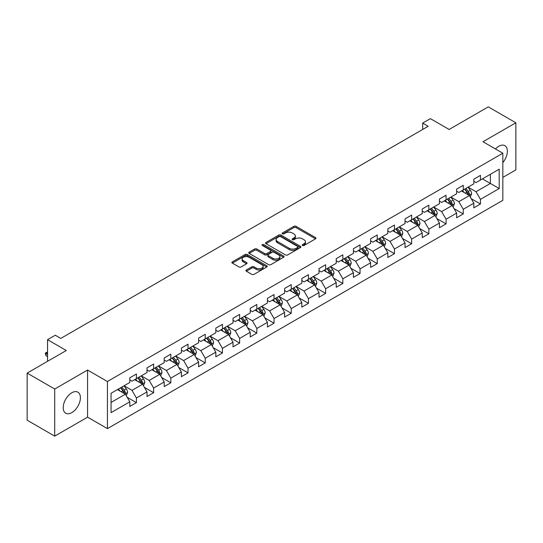 <?xml version="1.0" encoding="UTF-8"?>
<svg xmlns="http://www.w3.org/2000/svg" width="543" height="543" viewBox="0 0 543 543"><rect width="100%" height="100%" fill="white"/><g stroke="black" fill="none" stroke-linecap="round" stroke-linejoin="round"><path stroke-width="0.81" d="M302.519 245.484A1.072 0.618 0 0 0 304.032 245.484L315.531 238.839A1.534 0.882 0 0 0 315.978 238.214A1.534 0.882 0 0 0 315.531 237.59L296.05 226.343A1.534 0.882 0 0 0 293.885 226.343L282.387 232.981A1.072 0.618 0 0 0 282.068 233.422A1.072 0.618 0 0 0 282.387 233.857A1.072 0.618 0 0 0 283.901 233.857L285.387 233.001A4.901 2.83 0 0 1 292.317 233.001L293.939 233.938A4.901 2.83 0 0 1 295.372 235.934A4.901 2.83 0 0 1 293.939 237.936L292.453 238.791A1.072 0.618 0 0 0 292.134 239.232A1.072 0.618 0 0 0 292.453 239.667A1.072 0.618 0 0 0 293.967 239.667L295.453 238.811A4.901 2.83 0 0 1 302.383 238.811L304.005 239.748A4.901 2.83 0 0 1 305.438 241.744A4.901 2.83 0 0 1 304.005 243.746L302.519 244.608A1.072 0.618 0 0 0 302.2 245.042A1.072 0.618 0 0 0 302.519 245.484L302.519 244.608M71.805 412.639A12.163 7.025 120 0 0 79.753 401.922A12.163 7.025 120 0 0 77.887 392.175A12.163 7.025 120 0 0 71.805 392.772A12.163 7.025 120 0 0 63.864 403.497A12.163 7.025 120 0 0 65.723 413.243A12.163 7.025 120 0 0 71.805 412.639M502.838 162.595A12.163 7.025 120 0 0 504.841 145.673A12.163 7.025 120 0 0 498.759 146.277A12.163 7.025 120 0 0 495.454 148.952M246.373 269.959A1.534 0.882 0 0 0 245.918 270.584A1.534 0.882 0 0 0 246.373 271.208L251.837 274.364A1.534 0.882 0 0 0 254.002 274.364L266.769 266.993A1.534 0.882 0 0 0 267.217 266.369A1.534 0.882 0 0 0 266.769 265.744L247.289 254.497A1.534 0.882 0 0 0 245.124 254.497L232.356 261.869A1.534 0.882 0 0 0 231.902 262.493A1.534 0.882 0 0 0 232.356 263.117L238.954 266.932A1.534 0.882 0 0 0 241.119 266.932L246.583 263.776A1.534 0.882 0 0 0 247.031 263.151A1.534 0.882 0 0 0 246.583 262.527L243.312 260.633A4.093 2.362 0 0 1 242.11 258.963A4.093 2.362 0 0 1 244.642 256.778A4.093 2.362 0 0 1 249.101 257.294L261.93 264.699A4.093 2.362 0 0 1 263.124 266.369A4.093 2.362 0 0 1 260.599 268.554A4.093 2.362 0 0 1 256.14 268.038L254.002 266.803A1.534 0.882 0 0 0 251.837 266.803L246.373 269.959L246.373 271.208M502.838 177.412L515.85 169.898L515.85 122.786L488.286 106.869L449.136 129.472L430.395 118.645L422.678 123.105L428.189 126.288L60.782 338.411L55.271 335.228L47.546 339.68L47.546 361.326M54.714 389.019L54.714 436.131L87.579 417.16L87.579 370.048L54.714 389.019L27.15 373.102L66.294 350.506L47.546 339.68M87.579 370.048L107.426 381.505L502.838 153.214L502.838 200.326L107.426 428.617L107.426 381.505M515.85 122.786L482.992 141.757L502.838 153.214M285.496 254.932A1.534 0.882 0 0 0 287.661 254.932L300.435 247.56A1.534 0.882 0 0 0 300.883 246.936A1.534 0.882 0 0 0 300.435 246.312L280.948 235.058A1.534 0.882 0 0 0 278.783 235.058L266.016 242.436A1.534 0.882 0 0 0 265.568 243.06A1.534 0.882 0 0 0 266.016 243.685L285.496 254.932M262.71 245.714A1.072 0.618 0 0 1 263.796 245.864L263.796 244.588L283.602 256.024A1.534 0.882 0 0 1 284.05 256.649A1.534 0.882 0 0 1 283.602 257.273L270.828 264.651A1.534 0.882 0 0 1 268.663 264.651L249.183 253.398L249.183 252.149A1.534 0.882 0 0 0 248.735 252.773A1.534 0.882 0 0 0 249.183 253.398M249.183 252.149L254.647 248.993A1.534 0.882 0 0 1 256.812 248.993L264.712 253.554A1.534 0.882 0 0 0 266.878 253.554L270.509 251.463A1.534 0.882 0 0 0 270.957 250.839A1.534 0.882 0 0 0 270.509 250.214L262.283 245.463A1.072 0.618 0 0 1 261.964 245.029A1.072 0.618 0 0 1 262.629 244.459A1.072 0.618 0 0 1 263.796 244.588M54.714 436.131L27.15 420.214L27.15 373.102M127.218 397.327L136.422 402.641L136.422 397.999L147.01 391.883L147.01 396.533L153.628 392.711L153.628 388.062L164.21 381.953L164.21 386.602L170.828 382.781L170.828 378.132L181.41 372.023L181.41 376.672L188.027 372.851L188.027 368.202L198.616 362.093L198.616 366.735L205.227 362.921L205.227 358.271L215.815 352.163L215.815 356.805L222.433 352.984L222.433 348.341L233.015 342.226L233.015 346.875L239.633 343.054L239.633 338.411L250.221 332.296L250.221 336.945L256.832 333.124L256.832 328.474L267.421 322.366L267.421 327.015L274.039 323.194L274.039 318.544L284.62 312.435L284.62 317.085L291.238 313.263L291.238 308.614L301.827 302.505L301.827 307.148L308.438 303.333L308.438 298.684L319.026 292.575L319.026 297.218L325.644 293.396L325.644 288.754L336.226 282.638L336.226 287.288L342.843 283.466L342.843 278.824L353.425 272.708L353.425 277.358L360.043 273.536L360.043 268.887L370.631 262.778L370.631 267.428L377.242 263.606L377.242 258.957L387.831 252.848L387.831 257.497L394.449 253.676L394.449 249.027L405.03 242.918L405.03 247.56L411.648 243.746L411.648 239.096L422.237 232.988L422.237 237.63L428.848 233.816L428.848 229.166L439.436 223.051L439.436 227.7L446.054 223.879L446.054 219.236L456.636 213.121L456.636 217.77L463.254 213.949L463.254 209.299L473.835 203.191L473.835 207.84L480.453 204.019L480.453 199.369L499.2 188.55L499.2 169.199L490.377 174.289L490.377 183.459L499.2 188.55M136.422 402.641L129.811 406.463L129.811 401.813L111.064 412.639L111.064 393.281L129.811 382.462L129.811 377.813L136.422 373.998L136.422 378.641L147.01 372.532L147.01 367.882L153.628 364.061L153.628 368.711L164.21 362.602L164.21 357.952L170.828 354.131L170.828 358.78L181.41 352.672L181.41 348.022L188.027 344.201L188.027 348.85L198.616 342.735L198.616 338.092L205.227 334.271L205.227 338.92L215.815 332.805L215.815 328.155L222.433 324.341L222.433 328.983L233.015 322.875L233.015 318.225L239.633 314.411L239.633 319.053L250.221 312.944L250.221 308.295L256.832 304.474L256.832 309.123L267.421 303.014L267.421 298.365L274.039 294.544L274.039 299.193L284.62 293.084L284.62 288.435L291.238 284.613L291.238 289.263L301.827 283.147L301.827 278.505L308.438 274.683L308.438 279.333L319.026 273.217L319.026 268.575L325.644 264.753L325.644 269.396L336.226 263.287L336.226 258.638L342.843 254.823L342.843 259.466L353.425 253.357L353.425 248.708L360.043 244.886L360.043 249.536L370.631 243.427L370.631 238.777L377.242 234.956L377.242 239.606L387.831 233.497L387.831 228.847L394.449 225.026L394.449 229.675L405.03 223.56L405.03 218.917L411.648 215.096L411.648 219.745L422.237 213.63L422.237 208.987L428.848 205.166L428.848 209.808L439.436 203.7L439.436 199.05L446.054 195.236L446.054 199.878L456.636 193.77L456.636 189.12L463.254 185.299L463.254 189.948L473.835 183.839L473.835 179.19L480.453 175.369L480.453 180.018L499.2 169.199M134.657 379.659L142.599 384.247L132.01 390.356L124.076 385.774M129.811 379.917L132.01 381.186L136.422 378.641M132.01 390.356L136.422 397.999M142.599 384.247L147.01 391.883M151.864 369.729L159.798 374.31L149.216 380.426L141.275 375.844M147.01 369.987L149.216 371.256L153.628 368.711M149.216 380.426L153.628 388.062M159.798 374.31L164.21 381.953M169.063 359.799L177.004 364.38L166.416 370.496L158.475 365.907M164.21 360.057L166.416 361.326L170.828 358.78M166.416 370.496L170.828 378.132M177.004 364.38L181.41 372.023M186.263 349.868L194.204 354.45L183.615 360.566L175.681 355.977M181.41 350.12L183.615 351.396L188.027 348.85M183.615 360.566L188.027 368.202M194.204 354.45L198.616 362.093M203.469 339.938L211.403 344.52L200.822 350.629L192.88 346.047M198.616 340.189L200.822 341.466L205.227 338.92M200.822 350.629L205.227 358.271M211.403 344.52L215.815 352.163M220.668 330.008L228.61 334.59L218.021 340.699L210.08 336.117M215.815 330.259L218.021 331.535L222.433 328.983M218.021 340.699L222.433 348.341M228.61 334.59L233.015 342.226M237.868 320.071L245.809 324.66L235.221 330.768L227.286 326.187M233.015 320.329L235.221 321.599L239.633 319.053M235.221 330.768L239.633 338.411M245.809 324.66L250.221 332.296M255.067 310.141L263.009 314.73L252.427 320.838L244.486 316.257M250.221 310.399L252.427 311.668L256.832 309.123M252.427 320.838L256.832 328.474M263.009 314.73L267.421 322.366M272.274 300.211L280.208 304.793L269.627 310.908L261.685 306.32M267.421 300.469L269.627 301.738L274.039 299.193M269.627 310.908L274.039 318.544M280.208 304.793L284.62 312.435M289.473 290.281L297.415 294.863L286.826 300.978L278.885 296.39M284.62 290.532L286.826 291.808L291.238 289.263M286.826 300.978L291.238 308.614M297.415 294.863L301.827 302.505M306.673 280.351L314.614 284.932L304.026 291.041L296.091 286.46M301.827 280.602L304.026 281.878L308.438 279.333M304.026 291.041L308.438 298.684M314.614 284.932L319.026 292.575M323.879 270.421L331.814 275.002L321.232 281.111L313.291 276.53M319.026 270.672L321.232 271.948L325.644 269.396M321.232 281.111L325.644 288.754M331.814 275.002L336.226 282.638M341.079 260.484L349.02 265.072L338.432 271.181L330.49 266.599M336.226 260.742L338.432 262.011L342.843 259.466M338.432 271.181L342.843 278.824M349.02 265.072L353.425 272.708M358.278 250.554L366.22 255.142L355.631 261.251L347.696 256.669M353.425 250.812L355.631 252.081L360.043 249.536M355.631 261.251L360.043 268.887M366.22 255.142L370.631 262.778M375.478 240.624L383.419 245.205L372.837 251.321L364.896 246.732M370.631 240.882L372.837 242.151L377.242 239.606M372.837 251.321L377.242 258.957M383.419 245.205L387.831 252.848M392.684 230.694L400.619 235.275L390.037 241.391L382.096 236.802M387.831 230.945L390.037 232.221L394.449 229.675M390.037 241.391L394.449 249.027M400.619 235.275L405.03 242.918M409.884 220.763L417.825 225.345L407.236 231.454L399.295 226.872M405.03 221.015L407.236 222.291L411.648 219.745M407.236 231.454L411.648 239.096M417.825 225.345L422.237 232.988M427.083 210.833L435.024 215.415L424.436 221.524L416.501 216.942M422.237 211.084L424.436 212.361L428.848 209.808M424.436 221.524L428.848 229.166M435.024 215.415L439.436 223.051M444.289 200.896L452.224 205.485L441.642 211.594L433.701 207.012M439.436 201.154L441.642 202.43L446.054 199.878M441.642 211.594L446.054 219.236M452.224 205.485L456.636 213.121M461.489 190.966L469.43 195.555L458.842 201.663L450.9 197.082M456.636 191.224L458.842 192.494L463.254 189.948M458.842 201.663L463.254 209.299M469.43 195.555L473.835 203.191M482.442 178.871L490.377 183.459L476.041 191.733L468.107 187.145M473.835 181.294L476.041 182.563L480.453 180.018M476.041 191.733L480.453 199.369M87.579 417.16L107.426 428.617M422.678 123.105L422.678 129.472M111.064 402.451L125.399 394.177L117.458 389.589M125.399 394.177L129.811 401.813M471.249 198.704L480.453 204.019M454.043 208.634L463.254 213.949M436.844 218.564L446.054 223.879M419.644 228.494L428.848 233.816M402.444 238.431L411.648 243.746M385.238 248.361L394.449 253.676M368.039 258.292L377.242 263.606M350.839 268.222L360.043 273.536M333.633 278.152L342.843 283.466M316.433 288.082L325.644 293.396M299.234 298.012L308.438 303.333M282.027 307.949L291.238 313.263M264.828 317.879L274.039 323.194M247.628 327.809L256.832 333.124M230.429 337.739L239.633 343.054M213.223 347.669L222.433 352.984M196.023 357.599L205.227 362.921M178.823 367.536L188.027 372.851M161.617 377.466L170.828 382.781M144.418 387.397L153.628 392.711M302.946 245.633L304.005 245.022A4.901 2.83 0 0 0 305.438 243.02L305.438 241.744M295.372 235.934L295.372 237.21A4.901 2.83 0 0 1 293.939 239.205L292.881 239.823M315.531 237.59L315.531 238.839L296.05 227.619A1.534 0.882 0 0 0 293.885 227.619L282.815 234.006M300.415 247.567L280.948 236.334A1.534 0.882 0 0 0 278.783 236.334L266.036 243.698M297.727 247.37A1.072 0.618 0 0 0 298.039 246.936A1.072 0.618 0 0 0 297.727 246.495L280.622 236.626A1.072 0.618 0 0 0 279.109 236.626L277.541 237.529A4.901 2.83 0 0 0 276.109 239.531A4.901 2.83 0 0 0 277.541 241.526L289.229 248.28A4.901 2.83 0 0 0 296.159 248.28L297.727 247.37L297.727 248.646A1.072 0.618 0 0 0 298.039 248.205L298.039 246.936M276.109 239.531L276.109 240.8A4.901 2.83 0 0 0 277.541 242.802L277.541 241.526M297.727 248.646L296.159 249.549A4.901 2.83 0 0 1 289.229 249.549L277.541 242.802M249.203 253.411L254.647 250.269L254.647 248.993M270.957 250.839L270.957 252.115A1.534 0.882 0 0 1 270.509 252.739L266.878 254.83A1.534 0.882 0 0 1 264.712 254.83L256.812 250.269A1.534 0.882 0 0 0 254.647 250.269M263.796 245.864L283.582 257.287M272.912 258.292A4.093 2.362 0 0 0 277.378 258.801A4.093 2.362 0 0 0 279.903 256.622A4.093 2.362 0 0 0 278.702 254.945L274.188 252.339A1.534 0.882 0 0 0 272.023 252.339L268.398 254.429A1.534 0.882 0 0 0 267.95 255.054A1.534 0.882 0 0 0 268.398 255.678L272.912 258.292L272.912 259.561A4.093 2.362 0 0 0 277.378 260.077A4.093 2.362 0 0 0 279.903 257.891L279.903 256.622M267.95 255.054L267.95 256.33A1.534 0.882 0 0 0 268.398 256.954L268.398 255.678M272.912 259.561L268.398 256.954M263.124 266.369L263.124 267.638A4.093 2.362 0 0 1 260.599 269.823A4.093 2.362 0 0 1 256.14 269.314L254.002 268.079A1.534 0.882 0 0 0 251.837 268.079L246.393 271.222M242.11 258.963L242.11 260.233A4.093 2.362 0 0 0 243.312 261.909L243.312 260.633M246.563 263.783L243.312 261.909M266.749 267.007L247.289 255.767A1.534 0.882 0 0 0 245.124 255.767L232.377 263.131L232.356 261.869M470.299 197.061L471.609 193.756A4.134 2.389 -120 0 0 470.292 190.24L468.018 187.199M464.048 192.446L462.5 190.383M468.785 195.181L469.383 193.932A4.134 2.389 -120 0 0 468.195 191.448L465.921 188.407M464.883 189.005L467.408 192.378A2.104 1.215 60 0 1 467.795 193.016L469.383 193.932M464.598 189.174L466.871 192.208A4.134 2.389 60 0 1 468.059 194.699M453.1 206.992L454.41 203.686A4.134 2.389 -120 0 0 453.093 200.17L450.812 197.129M446.848 202.376L445.301 200.313M451.586 205.111L452.176 203.863A4.134 2.389 -120 0 0 450.995 201.378L448.722 198.338M447.683 198.935L450.208 202.308A2.104 1.215 60 0 1 450.595 202.946L452.176 203.863M447.398 199.105L449.672 202.145A4.134 2.389 60 0 1 450.853 204.63M435.893 216.922L437.21 213.616A4.134 2.389 -120 0 0 435.886 210.1L433.613 207.059M429.649 212.306L428.101 210.243M434.386 215.042L434.977 213.793A4.134 2.389 -120 0 0 433.796 211.308L431.515 208.274M430.484 208.872L433.009 212.238A2.104 1.215 60 0 1 433.389 212.876L434.977 213.793M430.192 209.035L432.472 212.075A4.134 2.389 60 0 1 433.653 214.56M418.694 226.852L420.004 223.553A4.134 2.389 -120 0 0 418.687 220.03L416.413 216.996M412.442 222.243L410.895 220.173M417.187 224.978L417.777 223.723A4.134 2.389 -120 0 0 416.59 221.239L414.316 218.205M413.284 218.802L415.809 222.168A2.104 1.215 60 0 1 416.189 222.813L417.777 223.723M412.992 218.965L415.266 222.006A4.134 2.389 60 0 1 416.454 224.49M401.494 236.789L402.804 233.483A4.134 2.389 -120 0 0 401.487 229.96L399.207 226.926M395.243 232.173L393.695 230.11M399.981 234.909L400.571 233.66A4.134 2.389 -120 0 0 399.39 231.169L397.116 228.135M396.078 228.732L398.603 232.099A2.104 1.215 60 0 1 398.99 232.743L400.571 233.66M395.793 228.895L398.067 231.936A4.134 2.389 60 0 1 399.248 234.42M384.295 246.719L385.605 243.413A4.134 2.389 -120 0 0 384.281 239.891L382.007 236.857M378.043 242.103L376.496 240.04M382.781 244.839L383.372 243.59A4.134 2.389 -120 0 0 382.191 241.106L379.917 238.065M378.878 238.662L381.403 242.035A2.104 1.215 60 0 1 381.783 242.673L383.372 243.59M378.593 238.832L380.867 241.866A4.134 2.389 60 0 1 382.048 244.35M367.088 256.649L368.398 253.343A4.134 2.389 -120 0 0 367.082 249.828L364.808 246.787M360.837 252.033L359.296 249.97M365.582 254.769L366.172 253.52A4.134 2.389 -120 0 0 364.991 251.036L362.71 247.995M361.679 248.592L364.204 251.966A2.104 1.215 60 0 1 364.584 252.604L366.172 253.52M361.387 248.762L363.667 251.796A4.134 2.389 60 0 1 364.848 254.287M349.889 266.579L351.199 263.274A4.134 2.389 -120 0 0 349.882 259.758L347.608 256.717M343.638 261.964L342.09 259.9M348.375 264.699L348.966 263.45A4.134 2.389 -120 0 0 347.785 260.966L345.511 257.925M344.472 258.522L346.997 261.896A2.104 1.215 60 0 1 347.384 262.534L348.966 263.45M344.187 258.692L346.461 261.733A4.134 2.389 60 0 1 347.649 264.217M332.689 276.509L333.999 273.204A4.134 2.389 -120 0 0 332.683 269.688L330.402 266.647M326.438 271.894L324.89 269.83M331.176 274.629L331.766 273.38A4.134 2.389 -120 0 0 330.585 270.896L328.311 267.862M327.273 268.459L329.798 271.826A2.104 1.215 60 0 1 330.178 272.464L331.766 273.38M326.988 268.622L329.262 271.663A4.134 2.389 60 0 1 330.443 274.147M315.483 286.439L316.8 283.141A4.134 2.389 -120 0 0 315.476 279.618L313.202 276.577M309.232 281.824L307.691 279.76M313.976 284.566L314.567 283.31A4.134 2.389 -120 0 0 313.386 280.826L311.105 277.792M310.073 278.389L312.598 281.756A2.104 1.215 60 0 1 312.978 282.401L314.567 283.31M309.781 278.552L312.062 281.593A4.134 2.389 60 0 1 313.243 284.077M298.283 296.369L299.593 293.071A4.134 2.389 -120 0 0 298.277 289.548L296.003 286.514M292.032 291.761L290.485 289.697M296.77 294.496L297.367 293.247A4.134 2.389 -120 0 0 296.179 290.756L293.906 287.722M292.874 288.319L295.392 291.686A2.104 1.215 60 0 1 295.779 292.331L297.367 293.247M292.582 288.482L294.856 291.523A4.134 2.389 60 0 1 296.044 294.007M281.084 306.306L282.394 303.001A4.134 2.389 -120 0 0 281.077 299.478L278.797 296.444M274.833 301.691L273.285 299.627M279.57 304.426L280.161 303.177A4.134 2.389 -120 0 0 278.98 300.693L276.706 297.652M275.668 298.25L278.192 301.623A2.104 1.215 60 0 1 278.579 302.261L280.161 303.177M275.382 298.419L277.656 301.453A4.134 2.389 60 0 1 278.837 303.937M263.878 316.236L265.194 312.931A4.134 2.389 -120 0 0 263.871 309.415L261.597 306.374M257.633 311.621L256.086 309.558M262.371 314.356L262.961 313.107A4.134 2.389 -120 0 0 261.78 310.623L259.5 307.582M258.468 308.18L260.993 311.553A2.104 1.215 60 0 1 261.373 312.191L262.961 313.107M258.176 308.349L260.457 311.383A4.134 2.389 60 0 1 261.638 313.874M246.678 326.167L247.988 322.861A4.134 2.389 -120 0 0 246.671 319.345L244.398 316.304M240.427 321.551L238.886 319.488M245.171 324.286L245.762 323.037A4.134 2.389 -120 0 0 244.574 320.553L242.3 317.512M241.268 318.11L243.793 321.483A2.104 1.215 60 0 1 244.174 322.121L245.762 323.037M240.977 318.279L243.25 321.313A4.134 2.389 60 0 1 244.438 323.804M229.479 336.097L230.789 332.791A4.134 2.389 -120 0 0 229.472 329.275L227.198 326.234M223.227 331.481L221.68 329.418M227.965 334.216L228.555 332.968A4.134 2.389 -120 0 0 227.374 330.483L225.101 327.443M224.062 328.047L226.587 331.413A2.104 1.215 60 0 1 226.974 332.051L228.555 332.968M223.777 328.21L226.051 331.25A4.134 2.389 60 0 1 227.232 333.735M212.279 346.027L213.589 342.721A4.134 2.389 -120 0 0 212.272 339.205L209.992 336.165M206.028 341.411L204.48 339.348M210.765 344.153L211.356 342.898A4.134 2.389 -120 0 0 210.175 340.413L207.901 337.379M206.863 337.977L209.388 341.343A2.104 1.215 60 0 1 209.768 341.981L211.356 342.898M206.578 338.14L208.851 341.18A4.134 2.389 60 0 1 210.032 343.665M195.073 355.957L196.383 352.658A4.134 2.389 -120 0 0 195.066 349.135L192.792 346.101M188.821 351.348L187.281 349.285M193.566 354.084L194.156 352.835A4.134 2.389 -120 0 0 192.975 350.344L190.695 347.31M189.663 347.907L192.188 351.273A2.104 1.215 60 0 1 192.568 351.918L194.156 352.835M189.371 348.07L191.652 351.111A4.134 2.389 60 0 1 192.833 353.595M177.873 365.894L179.183 362.588A4.134 2.389 -120 0 0 177.866 359.066L175.593 356.032M171.622 361.278L170.074 359.215M176.36 364.014L176.957 362.765A4.134 2.389 -120 0 0 175.769 360.28L173.495 357.24M172.457 357.837L174.982 361.21A2.104 1.215 60 0 1 175.369 361.848L176.957 362.765M172.172 358.007L174.446 361.041A4.134 2.389 60 0 1 175.633 363.525M160.674 375.824L161.984 372.518A4.134 2.389 -120 0 0 160.667 369.002L158.386 365.962M154.422 371.208L152.875 369.145M159.16 373.944L159.751 372.695A4.134 2.389 -120 0 0 158.57 370.211L156.296 367.17M155.257 367.767L157.782 371.14A2.104 1.215 60 0 1 158.162 371.779L159.751 372.695M154.972 367.937L157.246 370.971A4.134 2.389 60 0 1 158.427 373.455M143.467 385.754L144.784 382.448A4.134 2.389 -120 0 0 143.461 378.933L141.187 375.892M137.223 381.138L135.675 379.075M141.961 383.874L142.551 382.625A4.134 2.389 -120 0 0 141.37 380.141L139.089 377.1M138.058 377.697L140.583 381.071A2.104 1.215 60 0 1 140.963 381.709L142.551 382.625M137.766 377.867L140.046 380.901A4.134 2.389 60 0 1 141.228 383.392M126.268 395.684L127.578 392.379A4.134 2.389 -120 0 0 126.261 388.863L123.987 385.822M120.017 391.069L118.469 389.005M124.761 393.804L125.352 392.555A4.134 2.389 -120 0 0 124.164 390.071L121.89 387.03M120.858 387.634L123.383 391.001A2.104 1.215 60 0 1 123.763 391.639L125.352 392.555M120.566 387.797L122.84 390.838A4.134 2.389 60 0 1 124.028 393.322M47.546 352.516L45.985 353.418L47.546 354.321M45.985 355.713L45.374 353.452L45.374 353.072L45.985 353.418L45.985 355.713L47.546 356.615M45.374 353.072L47.546 351.979M304.005 245.022L304.005 243.746M292.453 239.667L292.453 238.791M293.939 239.205L293.939 237.936M282.387 233.857L282.387 232.981M293.885 227.619L293.885 226.343M296.05 227.619L296.05 226.343M266.016 243.685L266.016 242.436M278.783 236.334L278.783 235.058M280.948 236.334L280.948 235.058M300.435 247.56L300.435 246.312M289.229 249.549L289.229 248.28M296.159 249.549L296.159 248.28M256.812 250.269L256.812 248.993M264.712 254.83L264.712 253.554M266.878 254.83L266.878 253.554M270.509 252.739L270.509 251.463M283.602 257.273L283.602 256.024M251.837 268.079L251.837 266.803M254.002 268.079L254.002 266.803M256.14 269.314L256.14 268.038M246.583 263.776L246.583 262.527M245.124 255.767L245.124 254.497M247.289 255.767L247.289 254.497M266.769 266.993L266.769 265.744M469.023 195.317L471.582 193.837M468.195 191.448L470.292 190.24M465.256 193.145L466.871 192.208M451.817 205.247L454.382 203.768M450.995 201.378L453.093 200.17M448.056 203.075L449.672 202.145M434.617 215.177L437.183 213.698M433.796 211.308L435.886 210.1M430.857 213.005L432.472 212.075M417.418 225.107L419.977 223.628M416.59 221.239L418.687 220.03M413.651 222.935L415.266 222.006M400.211 235.044L402.777 233.558M399.39 231.169L401.487 229.96M396.451 232.866L398.067 231.936M383.012 244.974L385.578 243.495M382.191 241.106L384.281 239.891M379.252 242.802L380.867 241.866M365.812 254.905L368.371 253.425M364.991 251.036L367.082 249.828M362.045 252.733L363.667 251.796M348.606 264.835L351.172 263.355M347.785 260.966L349.882 259.758M344.846 262.663L346.461 261.733M331.406 274.765L333.972 273.285M330.585 270.896L332.683 269.688M327.646 272.593L329.262 271.663M314.207 284.695L316.773 283.215M313.386 280.826L315.476 279.618M310.447 282.523L312.062 281.593M297.007 294.625L299.566 293.145M296.179 290.756L298.277 289.548M293.24 292.453L294.856 291.523M279.801 304.562L282.367 303.082M278.98 300.693L281.077 299.478M276.041 302.39L277.656 301.453M262.602 314.492L265.167 313.012M261.78 310.623L263.871 309.415M258.841 312.32L260.457 311.383M245.402 324.422L247.961 322.942M244.574 320.553L246.671 319.345M241.635 322.25L243.25 321.313M228.196 334.352L230.761 332.873M227.374 330.483L229.472 329.275M224.435 332.18L226.051 331.25M210.996 344.282L213.562 342.803M210.175 340.413L212.272 339.205M207.236 342.11L208.851 341.18M193.797 354.212L196.362 352.733M192.975 350.344L195.066 349.135M190.03 352.04L191.652 351.111M176.597 364.149L179.156 362.67M175.769 360.28L177.866 359.066M172.83 361.977L174.446 361.041M159.391 374.079L161.957 372.6M158.57 370.211L160.667 369.002M155.631 371.907L157.246 370.971M142.191 384.01L144.757 382.53M141.37 380.141L143.461 378.933M138.431 381.838L140.046 380.901M124.992 393.94L127.551 392.46M124.164 390.071L126.261 388.863M121.225 391.768L122.84 390.838"/></g></svg>
